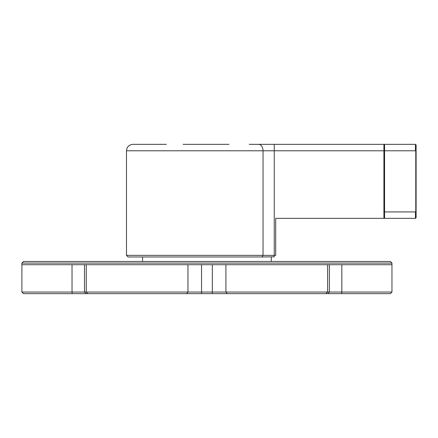 <?xml version="1.0" encoding="UTF-8"?>
<svg xmlns="http://www.w3.org/2000/svg" width="438" height="438" viewBox="0 0 438 438"><rect width="100%" height="100%" fill="white"/><g stroke="black" fill="none" stroke-linecap="round" stroke-linejoin="round"><path stroke-width="0.66" d="M126.483 255.365L263.041 255.365L263.041 150.781L126.483 150.781L126.483 255.365L128.093 256.975L261.919 256.975L263.041 255.365L274.259 255.365L274.259 256.81L261.919 256.975M282.143 218.354L275.705 218.354L275.705 255.365L275.705 218.354L383.918 218.354L383.918 144.343L249.249 144.343M126.483 150.781C126.867 146.872 129.013 144.726 132.922 144.343L166.385 144.343M183.122 144.343L228.975 144.343M275.705 255.365L274.259 255.365L274.259 144.343M383.918 217.713L384.564 218.354L384.564 144.343L383.918 144.989M258.551 144.343A6.439 4.489 -90 0 1 263.041 150.781L415.777 150.781L415.777 211.921L383.918 211.921M384.564 218.354L415.454 218.354L415.454 211.921M415.454 150.781L415.454 144.343L384.564 144.343M416.1 217.713L415.454 218.354L416.1 217.713L416.1 197.439L416.1 208.702L416.1 197.439L415.777 197.439M416.1 150.781L416.1 144.989L415.454 144.343L416.1 144.989L416.1 197.439M271.292 256.975L271.292 261.475M390.357 261.475L23.51 261.475L21.9 263.085L391.966 263.085L390.357 261.475M21.9 263.085L21.9 264.694L391.966 264.694L391.966 263.085M341.837 264.694L341.837 292.047L391.966 292.047L391.966 264.694M391.966 292.047L390.357 293.657L341.662 293.657L341.837 292.047L329.371 292.047L329.371 264.694M225.909 264.694L225.909 292.047L329.371 292.047L327.947 293.657L341.662 293.657M327.947 293.657L227.207 293.657L225.909 292.047L212.321 292.047L212.321 264.694M201.546 264.694L201.546 292.047L187.957 292.047L187.957 264.694M84.496 264.694L84.496 292.047L187.957 292.047L186.659 293.657L212.255 293.657L212.321 292.047L201.546 292.047L201.611 293.657M186.659 293.657L85.919 293.657L84.496 292.047L72.029 292.047L72.029 264.694M21.9 264.694L21.9 292.047L72.029 292.047L72.204 293.657L85.919 293.657M227.207 293.657L212.255 293.657M21.9 292.047L23.51 293.657L72.204 293.657M415.777 165.257L416.1 165.257M415.777 208.379L416.1 208.702M415.777 154.318L416.1 153.995M415.454 147.562L416.1 147.562M415.777 211.921L416.1 211.921M142.574 256.975L142.574 261.475M327.608 264.694L327.608 292.047L325.998 293.657M86.259 264.694L86.259 292.047L87.868 293.657"/></g></svg>
